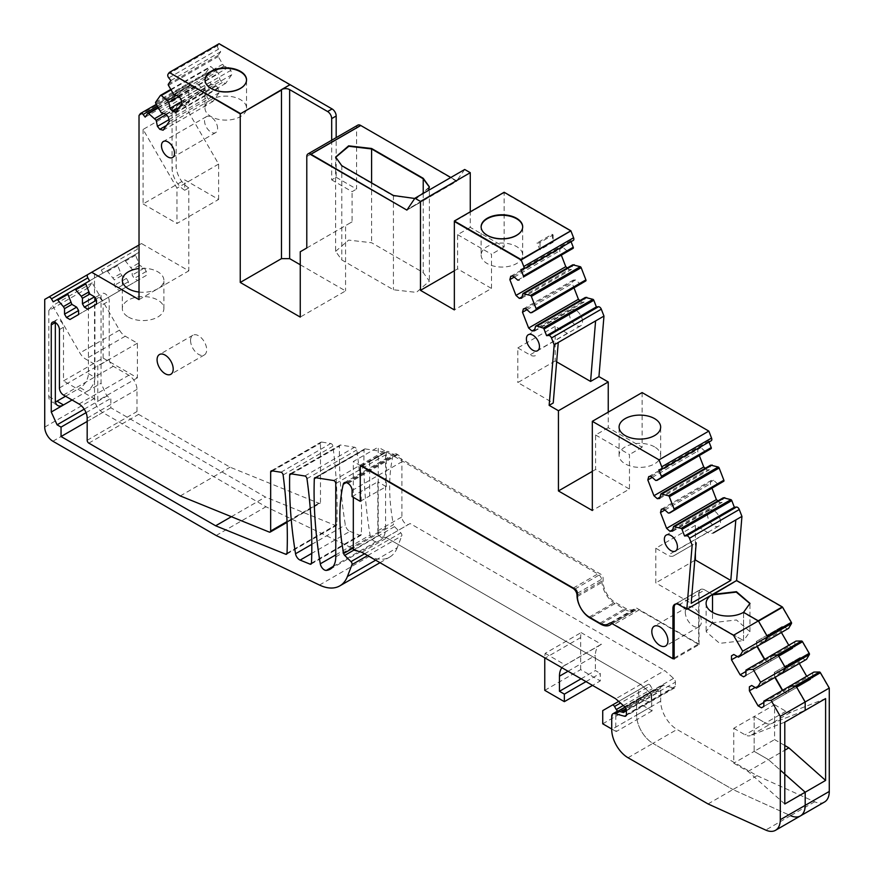 <?xml version="1.0" encoding="UTF-8"?>
<svg xmlns="http://www.w3.org/2000/svg" width="874" height="874" viewBox="0 0 874 874"><rect width="100%" height="100%" fill="white"/><g stroke="black" fill="none" stroke-linecap="round" stroke-linejoin="round"><path stroke-width="0.66" stroke-dasharray="4.37 3.28" d="M190.554 340.434A11.406 6.588 -120 0 0 195.525 351.905A11.406 6.588 -120 0 0 204.319 354.964A11.406 6.588 -120 0 0 206.679 349.742A11.406 6.588 -120 0 0 201.697 338.271A11.406 6.588 -120 0 0 192.914 335.212A11.406 6.588 -120 0 0 190.554 340.434M685.282 612.161A11.406 6.588 -120 0 0 690.263 623.632A11.406 6.588 -120 0 0 699.047 626.691A11.406 6.588 -120 0 0 701.407 621.469A11.406 6.588 -120 0 0 696.436 609.997A11.406 6.588 -120 0 0 687.641 606.938A11.406 6.588 -120 0 0 685.282 612.161M705.231 468.289L707.088 469.939L709.47 469.731L710.704 465.132M660.045 497.098L707.088 469.939M802.529 641.735L808.931 653.49L784.852 667.397L778.155 655.806L802.245 641.898L808.931 653.49L784.852 667.397L778.155 655.806L802.529 641.735M781.148 673.81L776.527 671.145L774.572 672.27L800.606 657.237L805.369 659.99L806.527 659.324M798.661 658.362L799.306 663.486M806.669 676.236L810.788 679.36L812.733 678.235L812.733 672.74L813.891 672.073M820.424 672.729L828.989 688.231L804.899 702.128L796.05 686.8L820.14 672.893L828.989 688.231L804.899 702.128L796.05 686.8L820.424 672.729M824.499 802.015A23.095 13.329 60 0 1 814.699 801.775L757.026 775.664L677.022 729.473A23.095 13.329 60 0 1 660.689 701.188L660.689 688.144A5.768 3.332 60 0 1 661.891 685.5A5.768 3.332 60 0 1 663.716 685.336L673.57 687.98A3.463 1.999 60 0 0 674.673 687.882L650.584 701.778A3.463 1.999 -120 0 0 651.305 700.194L651.305 696.054A3.463 1.999 -120 0 0 649.491 692.274L640.642 684.429L664.721 670.522L673.57 678.366A3.463 1.999 60 0 1 675.384 682.146L675.384 686.287A3.463 1.999 60 0 1 674.673 687.882M663.716 685.336L639.637 699.244L649.491 701.877A3.463 1.999 -120 0 0 650.584 701.778A3.463 1.999 -120 0 0 651.305 700.194L651.305 696.054A3.463 1.999 -120 0 0 649.491 692.274L640.642 684.429L386.035 537.434L384.779 538.155L410.114 523.526L664.721 670.522M352.091 496.629L377.808 481.782L377.808 530.802C378.868 536.046 381.195 538.493 384.779 538.155L408.868 524.247A5.768 3.332 60 0 1 404.411 522.707A5.768 3.332 60 0 1 401.898 516.895L401.898 461.745A5.768 3.332 60 0 0 397.812 454.677L396.993 454.207A5.768 3.332 60 0 0 394.108 453.923A5.768 3.332 60 0 0 393.027 455.54A178.952 103.318 60 0 0 393.453 524.728L353.315 547.9M364.567 553.788L400.805 532.867L394.491 526.651A2.305 1.333 60 0 1 393.453 524.728M400.805 532.867A2.305 1.333 60 0 1 401.8 535.86L367.659 555.569M375.656 560.19L397.222 547.747L401.8 535.86M397.222 547.747A46.18 26.668 60 0 1 389.618 557.131A46.18 26.668 60 0 1 369.287 556.301L265.969 506.756L102.684 412.495A11.548 6.664 60 0 1 94.523 398.347L94.523 270.667L98.391 268.427A2.884 1.672 60 0 1 101.275 270.099L103.001 273.103L106.639 270.995A1.158 0.666 60 0 1 107.589 271.377L114.33 279.888L114.33 285.383L116.286 288.759L119.749 290.758L128.402 285.765L128.402 281.767L126.457 278.391L121.694 275.638L117.695 265.543A1.158 0.666 60 0 1 117.837 264.538L124.534 260.671A1.158 0.666 60 0 1 125.485 261.042L132.225 269.553L132.225 275.059L134.181 278.435L137.644 280.434L146.297 275.43L146.297 271.432L144.352 268.056L139.589 265.303L135.59 255.208A1.158 0.666 60 0 1 135.732 254.203L139.37 252.105L137.644 249.101A2.884 1.672 60 0 1 137.644 245.769L141.501 243.54L188.817 270.853L188.817 187.899A17.895 10.335 60 0 1 176.166 165.973L176.166 110.364A17.895 10.335 60 0 1 179.869 102.171A17.895 10.335 60 0 1 188.817 103.056L188.817 86.766L190.073 84.975A2.884 1.672 60 0 1 190.401 84.68A2.884 1.672 60 0 1 192.859 85.728L194.978 88.361L197.557 84.702A1.158 0.666 60 0 1 198.431 84.756L205.98 91.573L207.214 97.593L209.596 100.565L212.95 101.46L219.068 92.742L218.172 88.361L215.791 85.401L211.191 84.166L205.576 74.596A1.158 0.666 60 0 1 205.477 73.438L210.208 66.697A1.158 0.666 60 0 1 211.082 66.763L218.631 73.569L219.866 79.589L222.258 82.56L225.601 83.456L231.719 74.749L230.823 70.368L228.442 67.396L223.842 66.162L218.227 56.591A1.158 0.666 60 0 1 218.129 55.433L220.696 51.774L218.576 49.141A2.884 1.672 60 0 1 217.834 45.492L219.09 43.7L290.048 85.139L281.483 90.088L290.048 84.669L219.09 44.17L169.283 72.924L219.09 43.7M331.683 140.222L331.683 179.88L336.173 177.291L336.173 137.633M336.173 177.291L356.581 189.068L356.581 127.801A5.768 3.332 60 0 1 357.783 125.157M360.667 125.441L456.698 181.355L406.902 210.11L456.698 180.885L360.667 125.441M464.706 169.48L456.698 180.885L406.902 209.64L456.698 180.885L450.831 177.498M504.145 192.258L570.875 231.249L504.145 192.728L454.349 221.472L504.145 192.728L504.145 246.927L470.267 227.371L470.267 211.814M573.257 240.416A2.884 1.672 60 0 1 572.831 240.547L523.034 269.29M520.915 269.487L570.711 240.732L572.831 240.547M570.711 240.732L571.072 241.672M510.744 276.282L560.551 247.528L562.932 247.309L567.532 251.395L568.941 251.264M560.551 247.528L559.644 250.871L561.479 255.579M567.259 267.968L569.116 269.618L571.509 269.411L572.732 264.811M581.603 283.875L580.183 284.006L575.584 279.931L573.202 280.139L572.306 283.482L574.131 288.191M579.91 300.58L581.767 302.229L584.16 302.022L585.394 297.422M642.117 392.579L642.117 447.248L608.238 427.692L608.238 412.135M711.228 440.736A2.884 1.672 60 0 1 710.802 440.867L661.006 469.611M658.876 469.808L708.683 441.053L710.802 440.867M708.683 441.053L709.043 441.993M648.716 476.603L698.512 447.849L700.904 447.63L705.504 451.716L706.913 451.585M698.512 447.849L697.616 451.192L699.44 455.9M661.367 509.214L711.174 480.46L713.555 480.252L718.155 484.327L719.575 484.196M711.174 480.46L710.278 483.803L712.102 488.511M717.882 500.9L719.739 502.55L722.132 502.342L723.366 497.743M758.512 621.108L782.306 607.375L736.618 580.991L712.529 594.899L736.618 580.522L782.306 607.375L791.036 622.496L766.957 636.403L758.228 621.283L743.556 612.805L749.968 603.617L743.556 612.805L743.556 640.62L712.529 622.703L712.529 612.335L712.529 622.703L736.443 619.961L749.968 631.662L743.556 640.62L743.556 612.335L758.228 621.283L782.306 607.375L791.036 622.496L766.957 636.403L758.228 621.283L782.591 607.212M763.242 642.816L758.632 640.15L756.676 641.276L782.711 626.243L787.474 628.985L788.632 628.319M780.766 627.368L781.411 632.492M788.774 645.241L792.882 648.366L794.837 647.241L794.837 641.735L795.995 641.068M320.474 502.277L320.474 443.205A2.305 1.333 60 0 1 320.944 442.146A2.305 1.333 60 0 1 321.545 442.047L330.754 443.5A2.305 1.333 60 0 1 332.918 446.221A461.822 266.636 60 0 1 336.84 524.487A2.305 1.333 60 0 1 336.37 525.46A2.305 1.333 60 0 1 335.452 525.471L265.445 497.033L110.856 407.776L110.856 398.347L106.89 396.064L101.056 383.271L101.056 296.133A5.768 3.332 60 0 1 102.247 293.489A5.768 3.332 60 0 1 106.694 295.041A5.768 3.332 60 0 1 109.217 300.853L109.217 359.236A5.768 3.332 60 0 0 113.303 366.304L128.817 375.252A11.548 6.664 60 0 1 136.978 389.4L136.978 411.545A2.305 1.333 60 0 0 138.605 414.374L230.081 467.186L319.076 503.337A2.305 1.333 60 0 0 319.993 503.326A2.305 1.333 60 0 0 320.474 502.277L287.033 521.581M365.19 448.908L383.38 451.76A2.305 1.333 60 0 1 385.565 454.797L385.565 528.125A26.919 15.546 60 0 1 379.993 540.449A26.919 15.546 60 0 1 376.148 541.651A5.768 3.332 60 0 1 370.095 535.063A404.094 233.303 60 0 1 364.119 449.979A2.305 1.333 60 0 1 364.589 448.996A2.305 1.333 60 0 1 365.19 448.908L315.394 477.663M349.939 531.348L359.891 535.391A2.305 1.333 60 0 0 360.798 535.391A2.305 1.333 60 0 0 361.279 534.418A461.822 266.636 60 0 0 356.778 449.946A2.305 1.333 60 0 0 354.604 447.248L340.565 445.041A2.305 1.333 60 0 0 339.964 445.128A2.305 1.333 60 0 0 339.494 446.144A404.094 233.303 60 0 0 345.339 524.99A5.768 3.332 60 0 0 349.939 531.348L311.756 553.395M652.233 477.39L697.616 451.192M659.673 498.475L709.47 469.731M785.136 667.233L785.136 667.233A1.158 0.666 60 0 1 785.376 668.02M781.29 673.887L805.369 659.99M776.527 671.145L800.606 657.237M774.572 672.27L774.572 676.268L798.661 662.361M774.572 676.268L775.151 677.263M782.656 690.263L783.235 691.268L807.314 677.361M783.235 691.268L786.698 693.268L810.788 679.36M786.698 693.268L812.733 678.235M788.643 686.811L788.643 692.142M788.643 686.636L812.733 672.74M795.777 686.035A1.158 0.666 60 0 1 796.345 686.636L796.345 686.636M814.699 801.775L790.62 815.682L732.947 789.561L757.026 775.664M660.689 701.188L636.611 715.096A23.095 13.329 -120 0 0 652.933 743.37L732.947 789.561L652.933 743.37L677.022 729.473M628.035 757.747L652.933 743.37A23.095 13.329 -120 0 1 636.611 715.096L636.611 702.041L660.689 688.144M661.891 685.5L637.801 699.408A5.768 3.332 -120 0 1 639.637 699.244A5.768 3.332 -120 0 0 637.801 699.408A5.768 3.332 -120 0 0 636.611 702.041L636.611 715.096L611.713 729.473M386.035 537.434L410.114 523.526M216.162 535.511L265.969 506.756M44.727 299.411L94.523 270.667M55.477 401.887A11.548 6.664 -60 0 1 51.195 401.756A11.548 6.664 -60 0 1 48.802 396.468L48.802 310.609L88.405 287.743L88.405 373.602A11.548 6.664 -60 0 1 80.233 387.75L86.766 391.519L101.056 383.271M65.539 396.228L80.233 387.75M87.815 274.534L137.644 245.769M53.205 301.847L103.001 273.103M68.03 293.293L106.639 270.995L68.03 293.293M120.536 273.638L113.183 277.888M121.694 275.638L114.33 279.888M126.457 278.391L114.33 285.383M128.402 281.767L116.286 288.759M69.942 319.513L119.749 290.758M78.605 314.52L128.402 285.765M68.041 293.282L117.837 264.527M85.925 282.957L135.732 254.203M138.431 263.303L131.078 267.553M139.589 265.303L132.225 269.553M144.352 268.056L132.225 275.059M146.297 271.432L134.181 278.435M87.837 309.178L137.644 280.434M96.501 304.185L146.297 275.43M89.574 280.849L139.37 252.105M139.021 244.971L141.501 243.54M139.021 299.607L188.817 270.853M139.021 292.047A20.779 11.996 0 0 0 157.79 288.759A20.779 11.996 0 0 0 163.886 280.281A20.779 11.996 0 0 0 157.79 271.792A20.779 11.996 0 0 0 139.021 268.515M143.096 129.45L143.096 203.926L184.731 179.88L218.62 199.447L176.974 223.482L176.974 188.129L143.096 129.45L188.817 103.056M188.817 187.899L184.731 190.248L184.731 179.88M139.021 115.521L188.817 86.766M184.731 190.248A17.895 10.335 60 0 1 172.08 168.332L176.166 165.973M218.62 199.447L218.62 164.093L184.731 105.404A17.895 10.335 60 0 0 175.783 104.519A17.895 10.335 60 0 0 172.08 112.713L172.08 168.332M145.182 117.116L194.978 88.361M163.547 113.489L204.571 89.814M166.268 114.494L205.98 91.573M168.9 119.705L207.214 97.593M166.486 125.452L209.596 100.565M163.143 130.204L212.95 101.46M169.272 121.497L219.068 92.742M168.376 117.116L218.172 88.361M165.984 114.144L215.791 85.401M161.384 112.921L211.191 84.166M159.975 111.162L209.771 82.407M176.198 95.495L217.222 71.81M178.919 96.49L218.631 73.569M181.563 101.712L219.866 79.589M179.148 107.447L222.258 82.56M175.805 112.211L225.601 83.456M181.923 103.493L231.719 74.749M181.027 99.112L230.823 70.368M178.646 96.151L228.442 67.396M174.035 94.916L223.842 66.162M172.626 93.157L222.422 64.403M170.9 80.528L220.696 51.774M204.975 108.125A20.779 11.996 0 0 0 211.06 116.603A20.779 11.996 0 0 0 233.708 119.203A20.779 11.996 0 0 0 246.544 108.125A20.779 11.996 0 0 0 240.448 99.636A20.779 11.996 0 0 0 217.801 97.036A20.779 11.996 0 0 0 204.975 108.125L204.975 80.31A20.779 11.996 0 0 1 204.986 80.069A20.779 11.996 0 0 0 204.975 80.31A20.779 11.996 0 0 0 211.06 88.798A20.779 11.996 0 0 0 233.708 91.399A20.779 11.996 0 0 0 246.544 80.31A20.779 11.996 0 0 0 246.534 80.069A20.779 11.996 0 0 1 246.544 80.31L246.544 79.84M331.683 179.88L352.091 191.668L356.581 189.068M306.785 247.987L352.091 221.832L352.091 191.668M310.871 154.665L360.667 125.911L310.871 154.665M335.627 251.351L348.628 240.11L371.592 242.743L423.224 272.557L429.385 281.166L416.385 292.397L393.431 289.764L341.789 259.949L335.627 251.351L335.627 157.32L341.789 166.158L393.431 195.962L416.385 198.606L429.385 186.894M454.349 270.776L457.615 268.897L491.494 288.453L454.349 309.899M470.267 227.371L457.615 234.669L457.615 268.897M457.615 234.669L491.494 254.236L491.494 288.453M504.145 246.927L491.494 254.236M570.875 231.249L521.068 259.993L570.875 231.249M481.126 255.055A20.779 11.996 0 0 0 487.211 263.544A20.779 11.996 0 0 0 509.859 266.144A20.779 11.996 0 0 0 522.685 255.055A20.779 11.996 0 0 0 516.6 246.577A20.779 11.996 0 0 0 493.952 243.977A20.779 11.996 0 0 0 481.126 255.055L481.126 227.251A20.779 11.996 0 0 1 481.126 227.011A20.779 11.996 0 0 0 481.126 227.251A20.779 11.996 0 0 0 487.211 235.729A20.779 11.996 0 0 0 509.859 238.34A20.779 11.996 0 0 0 522.685 227.251A20.779 11.996 0 0 0 522.685 227.011A20.779 11.996 0 0 1 522.685 227.251L522.685 226.781M517.736 280.15L567.532 251.395M513.136 276.064L562.932 247.309M514.273 277.069L559.644 250.871M522.073 296.778L569.116 269.618M521.702 298.154L571.509 269.411M580.183 284.006L530.387 312.761M575.584 279.931L525.787 308.675M523.395 308.893L573.202 280.139M526.924 309.691L572.306 283.482M581.767 302.229L534.724 329.4M584.16 302.022L534.353 330.776M558.246 342.477L573.071 333.923A11.548 6.664 60 0 1 570.274 334.414A11.548 6.664 60 0 1 567.292 333.344L555.176 326.352L555.176 360.995L556.64 361.847M555.176 360.995L517.823 382.561L553.231 403.001M592.321 471.381L595.587 469.502L629.466 489.058L592.321 510.503M608.238 427.692L595.587 434.99L595.587 469.502M595.587 434.99L629.466 454.556L629.466 489.058M642.117 447.248L629.466 454.556M655.708 480.471L705.504 451.716M651.097 476.385L700.904 447.63M668.359 513.082L718.155 484.327M663.759 508.996L713.555 480.252M664.896 510.012L710.278 483.803M672.696 529.72L719.739 502.55M672.324 531.097L722.132 502.342M767.241 636.239A1.158 0.666 60 0 1 767.481 637.026M763.395 642.893L787.474 628.985M758.632 640.15L782.711 626.243M756.676 641.276L756.676 645.274L780.766 631.367M756.676 645.274L757.255 646.268M764.761 659.269L765.34 660.263L789.419 646.367M765.34 660.263L768.803 662.263L792.882 648.366M768.803 662.263L794.837 647.241M770.748 655.806L770.748 661.137M770.748 655.642L794.837 641.735M777.882 655.041A1.158 0.666 60 0 1 778.439 655.631M180.273 495.94L230.081 467.186M88.405 287.743L92.174 282.805L119.487 330.11A11.548 6.664 60 0 0 122.284 333.835A11.548 6.664 60 0 0 125.266 336.206L137.382 343.209L137.382 377.852L103.099 358.056L63.496 380.911L63.496 327.247A5.768 3.332 60 0 0 60.983 321.435A5.768 3.332 60 0 0 56.537 319.884A5.768 3.332 60 0 0 55.335 322.528M103.099 358.056L103.099 304.381L109.217 300.853M88.405 373.602L94.927 377.382L94.927 299.673A5.768 3.332 60 0 1 96.129 297.029A5.768 3.332 60 0 1 100.576 298.58A5.768 3.332 60 0 1 103.099 304.381M94.927 377.382A11.548 6.664 -60 0 1 86.766 391.519L72.072 399.997M84.21 409.163L106.89 396.064M86.034 412.681L110.856 398.347M87.181 421.443L110.856 407.776M231.392 516.698L265.445 497.033M687.63 608.807L679.874 604.327L704.772 589.95L712.529 594.429L704.772 589.95A8.085 4.665 -120 0 0 700.74 589.546A8.085 4.665 -120 0 0 699.058 593.249L698.654 593.479A8.664 5.004 60 0 1 700.445 589.524A8.664 5.004 60 0 1 704.772 589.95L679.065 604.797M674.16 658.056L698.654 643.919L698.654 593.479M610.019 622.987L635.726 608.14A2.305 1.333 60 0 1 636.884 608.249L698.654 643.919M633.956 609.156A16.737 9.669 60 0 1 625.587 608.337L614.968 602.208A16.737 9.669 60 0 1 603.136 581.702L603.136 578.402A3.463 1.999 60 0 0 600.689 574.163L387.892 451.301L371.286 460.565L370.139 460.445L369.647 461.505L369.647 495.919L386.264 486.654L377.808 481.782M360.263 501.337L369.647 495.919M300.252 264.767L345.569 290.933L300.252 317.087M300.252 251.756L345.569 225.601L345.569 290.933M352.091 221.832L345.569 225.601M217.593 128.391A9.232 5.331 -120 0 0 213.562 119.093A9.232 5.331 -120 0 0 206.45 116.613A9.232 5.331 -120 0 0 204.538 120.841A9.232 5.331 -120 0 0 208.569 130.139A9.232 5.331 -120 0 0 215.681 132.619A9.232 5.331 -120 0 0 217.593 128.391M582.521 321.632A9.232 5.331 -120 0 0 578.49 312.346A9.232 5.331 -120 0 0 571.378 309.866A9.232 5.331 -120 0 0 569.455 314.094A9.232 5.331 -120 0 0 573.486 323.391A9.232 5.331 -120 0 0 580.609 325.86A9.232 5.331 -120 0 0 582.521 321.632M720.493 521.953A9.232 5.331 -120 0 0 716.462 512.667A9.232 5.331 -120 0 0 709.338 510.187A9.232 5.331 -120 0 0 707.427 514.415A9.232 5.331 -120 0 0 711.458 523.712A9.232 5.331 -120 0 0 718.581 526.181A9.232 5.331 -120 0 0 720.493 521.953M386.264 486.654L386.264 452.251L386.745 451.181L387.892 451.301M784.786 745.489L774.582 739.601L774.582 704.717L754.164 716.505L754.164 751.389L768.454 759.637L780.296 770.125M784.786 803.993L748.046 771.414L733.756 763.166L733.756 728.293L754.164 716.505L765.482 723.038A11.548 6.664 -120 0 0 770.726 723.858A11.548 6.664 60 0 1 765.482 723.038L754.164 716.505L754.164 751.389L774.582 739.601M784.786 722.153L750.318 735.646L770.726 723.858L805.194 710.365L770.726 723.858L791.145 712.081L825.602 698.588M774.582 704.717L785.89 711.25A11.548 6.664 -120 0 0 791.145 712.081M784.786 774.113L768.454 759.637L784.786 750.209M92.174 282.805L52.582 305.66L79.895 352.976A11.548 6.664 -120 0 0 85.674 359.072L97.79 366.064L97.79 400.707L63.496 380.911M48.802 310.609L52.582 305.66M128.402 317.043A20.779 11.996 0 0 0 151.049 319.644A20.779 11.996 0 0 0 163.886 308.555A20.779 11.996 0 0 0 157.79 300.077A20.779 11.996 0 0 0 135.142 297.477A20.779 11.996 0 0 0 122.316 308.555A20.779 11.996 0 0 0 128.402 317.043M143.096 203.926L176.974 223.482M218.62 164.093L176.974 188.129M573.071 333.923L595.598 320.911M555.176 326.352L517.823 347.918L517.823 382.561M517.823 347.918L529.939 354.91A11.548 6.664 60 0 0 532.922 355.98A11.548 6.664 60 0 0 535.718 355.489M654.571 446.898A20.779 11.996 0 0 0 631.924 444.298A20.779 11.996 0 0 0 619.087 455.376A20.779 11.996 0 0 0 625.183 463.865A20.779 11.996 0 0 0 647.831 466.465A20.779 11.996 0 0 0 660.657 455.376A20.779 11.996 0 0 0 654.571 446.898M695.387 552.838L695.387 525.372L707.503 532.375A11.548 6.664 60 0 0 710.496 533.446A11.548 6.664 60 0 0 713.282 532.943L735.81 519.932M695.387 525.372L655.795 548.238L667.911 555.23A11.548 6.664 60 0 0 673.69 555.809L696.217 542.798M655.795 548.238L655.795 582.882L691.192 603.322M694.764 560.376L655.795 582.882M137.382 377.852L97.79 400.707M137.382 343.209L97.79 366.064M552.084 234.308L553.133 234.909L540.034 242.469A3.463 1.999 180 0 1 536.986 243.027L540.034 249.778L553.133 242.218L552.084 234.308L536.986 243.027M553.133 234.909L553.133 242.218M733.756 728.293L745.074 734.826A11.548 6.664 -120 0 0 750.318 735.646M712.529 622.703L743.556 640.62L719.652 643.362L706.116 631.662L712.529 622.703M764.477 642.106L763.319 642.772L758.698 640.107L756.392 641.44L756.971 646.432M745.926 675.482L770.824 661.105L768.519 662.437L764.477 659.433M770.824 661.105L770.824 655.773L771.982 655.107M782.372 673.1L781.214 673.767L776.593 671.101L774.288 672.434L774.867 677.437M763.821 706.476L788.719 692.099L786.414 693.432L782.372 690.427M788.719 692.099L788.719 686.767L789.878 686.101M748.046 771.414L768.454 759.637L754.164 751.389L733.756 763.166M708.038 803.938L732.947 789.561L790.609 815.682A23.095 13.329 -120 0 0 800.409 815.923M617.831 710.933L637.801 699.408A5.768 3.332 -120 0 0 636.611 702.041L611.713 716.418M602.732 723.814L638.654 703.078L652.124 710.857A23.161 13.372 -120 0 1 651.709 706.378L651.709 693.322L652.911 690.679L654.735 690.515L618.814 711.261L639.637 699.244L649.491 701.877A3.463 1.999 -120 0 0 650.584 701.778L625.686 716.156M361.945 552.27L386.843 537.892L640.642 684.429L615.744 698.796M386.843 537.892L378.224 535.587L378.224 447.138L353.315 461.505L353.315 497.328M577.419 595.139L601.913 580.991A5.768 3.332 -120 0 0 597.827 573.923L378.224 447.138M601.913 580.991A18.474 10.663 -120 0 0 614.968 603.617L625.587 609.746A18.474 10.663 -120 0 0 634.819 610.664A18.474 10.663 -120 0 0 635.846 609.921A5.768 3.332 -120 0 1 636.163 609.691A5.768 3.332 -120 0 1 639.047 609.976L614.149 624.353A5.768 3.332 -120 0 0 612.368 623.796M674.16 658.996L699.058 644.63L639.047 609.976M699.058 644.63L699.058 593.249M673.341 658.526L614.149 624.353M360.809 465.831L353.315 461.505M679.874 604.327A8.085 4.665 -120 0 0 675.831 603.923A8.085 4.665 -120 0 0 675.689 604.021M353.315 549.965L378.224 535.587M763.821 701.145L788.719 686.767M761.505 707.809L786.414 693.432M763.821 702.477L782.951 691.432M755.158 687.477L774.288 676.432M776.593 671.101L774.288 672.434M756.316 688.144L781.214 673.767M745.926 670.139L770.824 655.773M743.61 676.815L768.519 662.437M745.926 671.472L765.056 660.438M737.263 656.483L756.392 645.438M758.698 640.107L756.392 641.44M738.421 657.15L763.319 642.772M585.995 681.622L600.274 673.373L600.274 680.922L592.528 685.402M581.09 678.803L595.38 670.555L600.274 673.373M544.764 690.351L580.686 669.604L600.274 680.922M580.686 669.604L580.686 637.561A34.632 19.993 -120 0 1 581.101 632.612L545.179 653.348A34.632 19.993 -120 0 0 544.764 657.827M545.179 653.348L565.467 665.059A23.095 13.329 -120 0 0 564.243 665.638A23.095 13.329 -120 0 0 561.895 667.714M581.101 632.612L601.388 644.324A23.095 13.329 -120 0 0 600.165 644.892A23.095 13.329 -120 0 0 595.38 655.467L595.38 670.555M601.388 644.324L565.467 665.059M652.124 710.857L616.203 731.593A23.161 13.372 -120 0 1 615.788 727.113L615.788 714.069L651.709 693.322M638.654 703.078L638.654 689.87L648.126 684.397A2.305 1.333 60 0 1 650.442 685.729L620.496 703.024M654.735 690.515L659.357 691.76L658.603 690.449A2.305 1.333 60 0 0 656.298 689.116L654.517 690.143A2.305 1.333 60 0 1 652.212 688.799L650.442 685.729M611.713 728.992L616.203 731.593M602.732 710.617L638.654 689.87M618.737 701.374L641.603 688.177L618.672 701.407M654.517 690.132L625.129 707.11M626.909 706.083L625.074 707.142M618.814 711.261A5.779 3.332 -120 0 0 616.989 711.425A5.779 3.332 -120 0 0 615.788 714.069M626.407 710.781L659.357 691.76M481.126 226.781L481.126 227.251A20.779 11.996 0 0 0 487.211 235.729A20.779 11.996 0 0 0 509.859 238.34A20.779 11.996 0 0 0 522.685 227.251L522.685 255.055M335.627 157.08L341.789 166.158L393.431 195.962L416.385 198.606L429.385 187.364L429.385 281.166M414.735 198.474L428.5 190.39M204.975 79.84L204.975 80.31A20.779 11.996 0 0 0 211.06 88.798A20.779 11.996 0 0 0 233.708 91.399A20.779 11.996 0 0 0 246.544 80.31L246.544 108.125M626.319 715.26L673.57 687.98M675.384 686.287L626.407 714.571M626.407 710.431L675.384 682.146M673.57 678.366L624.582 706.651M377.808 530.802L401.898 516.895M352.091 490.5L401.898 461.745M348.016 483.431L397.812 454.677M347.197 482.961L396.993 454.207M346.257 482.546L393.027 455.54M394.491 526.651L353.872 550.107M319.491 585.045L369.287 556.301M52.888 441.239L102.684 412.495M44.727 427.102L94.523 398.347M137.644 249.101L101.275 270.099M117.695 265.543L107.589 271.377M135.59 255.208L125.485 261.042M172.08 112.713L176.166 110.364M140.277 113.729L190.073 84.975M157.331 106.235L192.859 85.728M158.019 107.524L197.557 84.702M158.249 107.961L198.431 84.756M155.769 103.35L205.576 74.596M155.67 102.192L205.477 73.438M170.67 89.53L210.208 66.697M170.911 89.956L211.082 66.763M168.431 85.346L218.227 56.591M168.332 84.188L218.129 55.433M168.78 77.895L218.576 49.141M217.834 45.492L168.027 74.235M306.785 156.544L356.581 127.801M272.47 470.911L320.474 443.205M269.279 532.08L319.076 503.337M88.809 443.129L138.605 414.374M87.181 440.299L136.978 411.545M87.181 418.143L136.978 389.4M79.01 404.007L128.817 375.252M63.496 395.048L113.303 366.304M59.421 387.98L109.217 359.236M59.421 329.607L63.496 327.247M94.927 299.673L101.056 296.133M287.022 553.428L335.452 525.471M287.043 553.231L336.84 524.487M283.121 474.975L332.918 446.221M280.947 472.244L330.754 443.5M271.748 470.802L321.545 442.047M333.573 480.514L383.38 451.76M316.017 477.761L364.119 449.979M335.769 554.892L370.095 535.063M333.158 566.472L376.148 541.651M335.769 556.869L385.565 528.125M335.769 483.551L385.565 454.797M311.461 563.348L359.891 535.391M311.483 563.162L361.279 534.418M306.971 478.701L356.778 449.946M304.808 475.991L354.604 447.248M290.769 473.795L340.565 445.041M291.424 473.894L339.494 446.144M311.81 544.349L345.339 524.99M611.166 623.096L636.884 608.249M599.87 623.184L625.587 608.337M589.262 617.055L614.968 602.208M577.419 596.549L603.136 581.702M577.419 593.249L603.136 578.402M574.972 589.01L600.689 574.163M361.891 465.984L371.286 460.565M361.486 466.224L386.264 452.251M48.802 396.468L55.335 400.237M371.592 182.885L371.592 242.743M423.224 193.438L423.224 272.557M393.431 195.492L393.431 289.764M341.789 165.678L341.789 259.949M673.69 555.809L692.142 545.147M785.89 711.25L745.074 734.826M125.266 336.206L85.674 359.072M119.487 330.11L79.895 352.976M567.292 333.344L529.939 354.91M707.503 532.375L667.911 555.23M540.034 242.469L540.034 249.778M790.609 815.682L765.711 830.06M610.948 624.298L635.846 609.921M601.17 623.85L625.587 609.746M614.968 603.617L590.485 617.754M573.333 588.06L597.827 573.923M580.686 637.561L544.764 658.297M568.034 671.254L595.38 655.467M651.709 706.378L615.788 727.113M648.126 684.397L641.603 688.177M623.293 705.504L652.212 688.799M656.298 689.116L649.764 692.885M658.603 690.449L626.188 709.164M344.312 482.667L394.108 453.923M379.982 562.692L389.618 557.131M175.783 104.519L179.869 102.171M156.315 104.356L190.401 84.68M157.997 107.491L197.688 84.581M170.659 89.487L210.339 66.577M287.054 522.346L319.993 503.326M96.129 297.029L102.247 293.489M286.563 554.214L336.37 525.46M271.148 470.9L320.944 442.146M314.793 477.75L364.589 448.996M330.186 569.192L379.993 540.449M311.002 564.134L360.798 535.391M290.168 473.883L339.964 445.128M674.728 604.371L700.445 589.524M360.733 465.875L386.756 451.181M52.451 322.244L56.537 319.884M192.914 335.212L159.439 354.538M204.319 354.964L170.845 374.291M206.45 116.613L163.383 141.479M215.681 132.619L172.615 157.484M571.378 309.866L528.311 334.731M580.609 325.86L537.543 350.725M709.338 510.187L666.283 535.052M718.581 526.181L675.515 551.046M687.641 606.938L654.178 626.265M699.047 626.691L665.573 646.017M57.728 405.525L51.195 401.756M163.886 308.555L163.886 280.281M122.316 308.555L122.316 280.281M619.087 455.376L619.087 427.102M660.657 455.376L660.657 427.102M749.968 631.662L749.968 603.377M700.74 589.546L675.831 603.923M612.051 623.61L636.163 609.691M609.921 625.041L634.819 610.664M706.116 603.377L706.116 631.662M600.165 644.892L564.243 665.638M652.911 690.679L616.989 711.425"/><path stroke-width="1.31" d="M586.804 297.291L537.007 326.046L535.587 326.177L585.394 297.422L592.943 299.334A1.158 0.666 60 0 1 593.817 300.285L596.385 306.916L598.515 306.73L548.708 335.474A2.884 1.672 60 0 1 551.494 337.954L554.171 344.837L549.145 405.35L558.442 410.725L558.442 490.948L592.321 510.503L592.321 421.323L659.04 459.844L661.749 466.825A2.884 1.672 60 0 1 661.421 469.48A2.884 1.672 60 0 1 661.006 469.611L658.876 469.808L661.41 476.33A1.158 0.666 60 0 1 661.312 477.379L657.117 480.339L655.708 480.471L651.097 476.385L648.716 476.603L647.82 479.946L653.938 495.722L703.745 466.978L705.231 468.289M653.938 495.722L657.292 498.693L660.045 497.098M770.748 655.806L795.995 641.068L801.578 641.013A1.158 0.666 60 0 1 802.529 641.735L809.226 653.326A1.158 0.666 60 0 1 809.379 654.506L806.527 659.324L782.438 673.22L785.289 668.413L809.379 654.506M799.306 663.486L806.669 676.236M788.643 686.811L813.891 672.073L819.473 672.008A1.158 0.666 60 0 1 820.424 672.729L829.273 688.056L805.194 701.964L795.995 686.035L789.878 686.101L763.821 701.145L763.821 706.476L761.505 707.809L758.042 705.81L763.821 702.477M353.315 497.328L353.315 549.965L361.945 552.27L615.744 698.796L624.582 706.651A3.463 1.999 -120 0 1 626.407 710.431L626.407 714.571A3.463 1.999 -120 0 1 625.686 716.156A3.463 1.999 -120 0 1 624.582 716.254L614.728 713.61A5.768 3.332 -120 0 0 612.903 713.774A5.768 3.332 -120 0 0 611.713 716.418L611.713 729.473A23.095 13.329 -120 0 0 628.035 757.747L708.038 803.938L765.711 830.06A23.095 13.329 -120 0 0 775.511 830.3A23.095 13.329 -120 0 0 780.296 819.725L805.194 805.358A23.095 13.329 60 0 1 800.409 815.923A23.095 13.329 -120 0 0 805.194 805.358L829.273 791.451L829.273 688.056L805.194 701.964L796.345 686.636L820.424 672.729L796.345 686.636M829.273 791.451A23.095 13.329 60 0 1 824.499 802.015L800.409 815.923A23.095 13.329 60 0 1 790.62 815.682M331.683 140.222L331.683 118.602A5.768 3.332 60 0 0 327.619 111.544A5.768 3.332 60 0 0 327.608 111.533L289.644 89.618A5.768 3.332 0 0 0 281.483 89.618L290.048 84.669L332.098 108.944A5.768 3.332 60 0 1 336.173 116.013L336.173 137.633M240.252 113.423L169.283 72.455L219.09 43.7L290.048 84.669L240.252 113.893L169.283 72.455L240.252 113.893L281.483 90.088L240.252 113.893L240.252 282.444L300.252 317.087L300.252 251.756L306.785 247.987L306.785 156.544A5.768 3.332 60 0 1 307.976 153.911L357.783 125.157A5.768 3.332 60 0 1 360.667 125.441L450.831 177.498M470.267 211.814L470.267 172.691L464.706 169.48L414.91 198.234L406.902 210.11L310.871 154.665L406.902 210.11L310.871 154.195L360.667 125.441L310.871 154.195A5.768 3.332 60 0 0 307.976 153.911M523.45 269.159A2.884 1.672 60 0 0 523.777 266.504L521.068 259.523L454.349 221.002L504.145 192.258L570.875 230.78L573.584 237.75A2.884 1.672 60 0 1 573.257 240.416L523.45 269.159A2.884 1.672 60 0 1 523.034 269.29L520.915 269.487L523.45 276.009A1.158 0.666 60 0 1 523.34 277.058L573.147 248.303A1.158 0.666 60 0 0 573.246 247.266L571.072 241.672M519.145 280.019L517.736 280.15L513.136 276.064L510.744 276.282L509.848 279.625L515.977 295.401L565.773 266.657L561.479 255.579M565.773 266.657L567.259 267.968M585.897 279.877L536.101 308.631L531.359 296.428A1.158 0.666 60 0 0 530.485 295.467L522.936 293.555L572.732 264.811L580.292 266.712A1.158 0.666 60 0 1 581.166 267.673L585.897 279.877A1.158 0.666 60 0 1 585.799 280.925L531.796 312.63L530.387 312.761L525.787 308.675L523.395 308.893L522.499 312.237L528.628 328.023L531.971 330.984L534.353 330.776L535.587 326.177M574.131 288.191L578.424 299.269L579.91 300.58M598.515 306.73A2.884 1.672 60 0 1 601.301 309.199L603.967 316.082L598.941 376.607L608.238 381.971L608.238 412.135M592.321 421.323L642.117 392.579L708.836 431.101L711.545 438.071A2.884 1.672 60 0 1 711.228 440.736L661.421 469.48M709.043 441.993L711.217 447.586A1.158 0.666 60 0 1 711.119 448.624L657.117 480.339M699.44 455.9L703.745 466.978M669.768 512.951L673.963 509.99A1.158 0.666 60 0 0 674.072 508.952L669.331 496.749A1.158 0.666 60 0 0 668.457 495.787L660.908 493.876L710.704 465.132L718.253 467.033A1.158 0.666 60 0 1 719.138 467.994L723.869 480.197A1.158 0.666 60 0 1 723.77 481.246L669.768 512.951L668.359 513.082L663.759 508.996L661.367 509.214L660.471 512.557L666.6 528.344L669.943 531.305L672.324 531.097L673.559 526.498L681.108 528.399A1.158 0.666 60 0 1 681.993 529.36L684.561 535.991L734.357 507.237L736.476 507.051A2.884 1.672 60 0 1 739.273 509.52L741.939 516.403L736.618 580.522L782.306 606.906L758.228 620.802L743.556 612.335A21.937 12.662 180 0 1 712.529 612.335L712.529 594.429L736.618 580.522L712.529 594.899L736.247 592.113L749.968 603.617L736.247 592.113L712.529 594.899M712.102 488.511L716.396 499.589L717.882 500.9M673.559 526.498L723.366 497.743L730.915 499.655A1.158 0.666 60 0 1 731.789 500.605L734.357 507.237M767.241 636.239L791.331 622.332L767.241 636.239L758.512 621.108L782.591 607.212L791.331 622.332A1.158 0.666 60 0 1 791.483 623.512L788.632 628.319L764.542 642.226L767.394 637.419L791.483 623.512M781.411 632.492L788.774 645.241M647.82 479.946L652.233 477.39M454.349 221.002L521.068 259.523L570.875 230.78L521.068 259.993L454.349 221.472L454.349 309.899L420.47 290.343L420.47 201.446L414.91 198.234M219.09 43.7L169.283 72.455L168.027 74.235A2.884 1.672 60 0 0 168.78 77.895L170.9 80.528L168.332 84.188A1.158 0.666 60 0 0 168.431 85.346L174.035 94.916L178.646 96.151L181.027 99.112L181.923 103.493L175.805 112.211L172.451 111.315L170.069 108.343L168.835 102.313L167.426 100.554L176.198 95.495M84.374 307.178L96.501 300.186L96.501 304.185L87.837 309.178L84.374 307.178L82.429 303.802L82.429 298.307L89.793 294.057L85.783 283.963A1.158 0.666 60 0 1 85.936 282.947L89.574 280.849L87.837 277.856A2.884 1.672 60 0 1 87.837 274.523L91.704 272.284L139.021 299.607L139.021 115.521L140.277 113.729A2.884 1.672 60 0 1 140.594 113.423A2.884 1.672 60 0 1 143.063 114.472L145.182 117.116L147.75 113.456A1.158 0.666 60 0 1 148.635 113.511L156.184 120.317L157.418 126.348L159.8 129.308L163.143 130.204L169.272 121.497L168.376 117.116L165.984 114.144L161.384 112.921L155.769 103.35A1.158 0.666 60 0 1 155.67 102.192L160.412 95.452A1.158 0.666 60 0 1 161.286 95.506L167.426 100.554M89.793 294.057L94.556 296.81L96.501 300.186M82.429 298.307L81.271 296.308L88.635 292.058M66.479 317.513L78.605 310.51L78.605 314.52L69.942 319.513L66.479 317.513L64.534 314.137L64.534 308.642L71.897 304.392L67.888 294.287A1.158 0.666 60 0 1 68.041 293.282L74.738 289.414A1.158 0.666 60 0 1 75.688 289.797L81.271 296.308M71.897 304.392L76.661 307.145L78.605 310.51M64.534 308.642L63.376 306.643L70.739 302.393M353.872 550.107L344.695 555.405L351.009 561.621A2.305 1.333 60 0 1 351.993 564.615L347.415 576.501A46.18 26.668 60 0 1 339.822 585.875A46.18 26.668 60 0 1 327.193 587.645A46.18 26.668 60 0 1 319.491 585.045L216.162 535.511L52.888 441.239A11.548 6.664 60 0 1 44.727 427.102L44.727 299.411L48.583 297.182A2.884 1.672 60 0 1 51.479 298.853L53.205 301.847L56.843 299.749A1.158 0.666 60 0 1 57.793 300.121L63.376 306.643M344.695 555.405A2.305 1.333 60 0 1 343.657 553.482A178.952 103.318 60 0 1 343.22 484.294A5.768 3.332 60 0 1 344.312 482.667A5.768 3.332 60 0 1 347.197 482.961L348.016 483.431A5.768 3.332 60 0 1 352.091 490.5L352.091 496.629L360.263 501.337L360.263 466.935L360.733 465.875L361.891 465.984L574.972 589.01A3.463 1.999 60 0 1 577.419 593.249L577.419 596.549A16.737 9.669 60 0 0 589.262 617.055L599.87 623.184A16.737 9.669 60 0 0 608.238 624.003L610.008 622.987A2.305 1.333 60 0 1 611.166 623.096L672.936 658.767L672.936 608.337A8.664 5.004 60 0 1 674.728 604.371A8.664 5.004 60 0 1 679.065 604.797L686.811 609.276L692.142 545.147L689.466 538.275L739.273 509.52M684.561 535.991L686.68 535.795A2.884 1.672 60 0 1 689.466 538.275M660.908 493.876L659.673 498.475L657.292 498.693M548.708 335.474L546.589 335.671L544.021 329.039L593.817 300.285M537.007 326.046L543.136 328.078A1.158 0.666 60 0 1 544.021 329.039M536.101 308.631A1.158 0.666 60 0 1 536.002 309.669L531.796 312.63M522.936 293.555L521.702 298.154L519.32 298.373L522.073 296.778M515.977 295.401L519.32 298.373M51.26 324.888L51.26 412.025L57.083 424.819L61.049 427.102L61.049 436.53L215.649 525.787L285.656 554.214A2.305 1.333 60 0 0 286.563 554.214A2.305 1.333 60 0 0 287.043 553.231A461.822 266.636 60 0 0 283.121 474.975A2.305 1.333 60 0 0 280.947 472.244L271.748 470.802A2.305 1.333 60 0 0 271.148 470.9A2.305 1.333 60 0 0 270.667 471.949L270.667 531.021A2.305 1.333 60 0 1 270.186 532.08A2.305 1.333 60 0 1 269.279 532.08L180.273 495.94L88.809 443.129A2.305 1.333 60 0 1 87.181 440.299L87.181 418.143A11.548 6.664 60 0 0 79.01 404.007L63.496 395.048A5.768 3.332 60 0 1 59.421 387.98L59.421 329.607A5.768 3.332 60 0 0 56.897 323.795A5.768 3.332 60 0 0 52.451 322.244A5.768 3.332 60 0 0 51.26 324.888L55.335 322.528L55.335 400.237A11.548 6.664 -60 0 0 57.728 405.525A11.548 6.664 -60 0 0 63.496 404.946L72.072 399.997M310.084 564.145L300.132 560.103A5.768 3.332 60 0 1 295.543 553.745A404.094 233.303 60 0 1 289.687 474.888A2.305 1.333 60 0 1 290.168 473.883A2.305 1.333 60 0 1 290.769 473.795L304.808 475.991A2.305 1.333 60 0 1 306.971 478.701A461.822 266.636 60 0 1 311.483 563.162A2.305 1.333 60 0 1 311.002 564.134A2.305 1.333 60 0 1 310.084 564.145L311.461 563.348M314.312 478.733A2.305 1.333 60 0 1 314.793 477.75A2.305 1.333 60 0 1 315.394 477.663L333.573 480.514A2.305 1.333 60 0 1 335.769 483.551L335.769 556.869A26.919 15.546 60 0 1 330.186 569.192A26.919 15.546 60 0 1 327.193 570.285A26.919 15.546 60 0 1 326.352 570.405A5.768 3.332 60 0 1 320.299 563.817A404.094 233.303 60 0 1 314.312 478.733L316.017 477.761M173.205 369.068A11.406 6.588 60 0 1 170.845 374.291A11.406 6.588 60 0 1 162.061 371.232A11.406 6.588 60 0 1 157.08 359.76A11.406 6.588 60 0 1 159.439 354.538A11.406 6.588 60 0 1 168.223 357.597A11.406 6.588 60 0 1 173.205 369.068M174.527 153.256A9.232 5.331 60 0 1 172.615 157.484A9.232 5.331 60 0 1 165.503 155.004A9.232 5.331 60 0 1 161.472 145.707A9.232 5.331 60 0 1 163.383 141.479A9.232 5.331 60 0 1 170.496 143.959A9.232 5.331 60 0 1 174.527 153.256M539.455 346.497A9.232 5.331 60 0 1 537.543 350.725A9.232 5.331 60 0 1 530.431 348.256A9.232 5.331 60 0 1 526.399 338.959A9.232 5.331 60 0 1 528.311 334.731A9.232 5.331 60 0 1 535.423 337.2A9.232 5.331 60 0 1 539.455 346.497M677.426 546.818A9.232 5.331 60 0 1 675.515 551.046A9.232 5.331 60 0 1 668.391 548.577A9.232 5.331 60 0 1 664.36 539.28A9.232 5.331 60 0 1 666.283 535.052A9.232 5.331 60 0 1 673.395 537.521A9.232 5.331 60 0 1 677.426 546.818M667.933 640.795A11.406 6.588 60 0 1 665.573 646.017A11.406 6.588 60 0 1 656.789 642.958A11.406 6.588 60 0 1 651.818 631.487A11.406 6.588 60 0 1 654.178 626.265A11.406 6.588 60 0 1 662.962 629.324A11.406 6.588 60 0 1 667.933 640.795M778.45 655.631L802.529 641.735L778.45 655.631A1.158 0.666 60 0 1 778.45 655.631L785.136 667.233L809.226 653.326L785.136 667.233M781.148 673.81L782.438 673.22M775.151 677.263L782.656 690.263M789.801 685.97L795.395 685.915A1.158 0.666 60 0 1 795.777 686.035M780.296 770.125L805.194 792.215L805.194 805.358L805.194 792.215L784.786 803.993L784.786 722.153L805.194 710.365L805.194 701.964L805.194 710.365L825.602 698.588L825.602 780.427L805.194 792.215L784.786 774.113M51.26 412.025L63.496 404.946L56.974 401.177A11.548 6.664 -60 0 1 55.477 401.887M56.974 401.177L65.539 396.228M48.583 297.182L87.815 274.534L48.583 297.182M56.843 299.749L68.03 293.293L56.843 299.749M64.534 314.137L76.661 307.145M74.738 289.414L85.925 282.957L74.738 289.414M82.429 303.802L94.556 296.81M91.704 272.284L139.021 244.971M139.021 268.515A20.779 11.996 0 0 0 128.402 271.792A20.779 11.996 0 0 0 122.316 280.281A20.779 11.996 0 0 0 128.402 288.759A20.779 11.996 0 0 0 139.021 292.047M154.764 118.558L163.547 113.489M156.184 120.317L166.268 114.494M157.418 126.348L168.9 119.705M159.8 129.308L166.486 125.452M168.835 102.313L178.919 96.49M170.069 108.343L181.563 101.712M172.451 111.315L179.148 107.447M246.534 80.069A20.779 11.996 0 0 0 240.448 71.821A20.779 11.996 0 0 0 217.997 69.177A20.779 11.996 0 0 0 204.986 80.069A20.779 11.996 0 0 1 217.997 69.177A20.779 11.996 0 0 1 240.448 71.821A20.779 11.996 0 0 1 246.534 80.069M281.483 89.618L281.483 258.638L289.644 258.638L300.252 264.767M428.5 190.39L429.385 186.894L423.224 178.296L371.592 148.482L423.224 178.766L429.385 187.123L423.224 178.766L371.592 148.951L348.813 146.275L335.627 157.32L348.813 146.275L371.592 148.951L371.592 182.885M420.47 201.446L470.267 172.691M420.47 290.343L454.349 270.776M516.6 218.762A20.779 11.996 0 0 0 494.138 216.118A20.779 11.996 0 0 0 481.126 227.011A20.779 11.996 0 0 1 494.138 216.118A20.779 11.996 0 0 1 516.6 218.762A20.779 11.996 0 0 1 522.685 227.011A20.779 11.996 0 0 0 516.6 218.762M509.848 279.625L514.273 277.069M524.345 293.435L574.152 264.68M522.499 312.237L526.924 309.691M528.628 328.023L578.424 299.269M534.724 329.4L531.971 330.984M596.385 306.916L546.589 335.671M554.171 344.837L603.967 316.082M556.64 361.847L590.573 381.435L598.941 376.607M590.573 381.435L595.598 320.911M549.145 405.35L553.231 403.001L558.257 342.477M558.442 410.725L608.238 381.971M558.442 490.948L592.321 471.381M659.04 459.844L708.836 431.101M654.571 418.613A20.779 11.996 0 0 0 625.183 418.613A20.779 11.996 0 0 0 619.087 427.102A20.779 11.996 0 0 0 625.183 435.58A20.779 11.996 0 0 0 654.571 435.58A20.779 11.996 0 0 0 660.657 427.102A20.779 11.996 0 0 0 654.571 418.613M662.317 493.755L712.124 465.001M660.471 512.557L664.896 510.012M666.6 528.344L716.396 499.589M669.943 531.305L672.696 529.72M674.979 526.366L724.775 497.612M713.282 532.943L741.939 516.403M695.387 552.838L695.387 560.016L730.795 580.456L691.192 603.322L696.217 542.798M686.811 609.276L712.529 594.429L712.529 612.335A21.937 12.662 180 0 1 706.105 603.377A21.937 12.662 180 0 1 712.529 594.429L736.443 591.687L749.968 603.377L743.556 612.335L758.392 620.901L767.591 636.84L764.477 642.106L738.421 657.15L733.799 654.484L731.494 655.817L731.494 659.815L740.147 674.815L745.926 671.472M730.795 580.456L735.821 519.932M763.242 642.816L764.542 642.226M757.255 646.268L764.761 659.269M771.906 654.976L777.499 654.91A1.158 0.666 60 0 1 777.882 655.041M57.083 424.819L84.21 409.163M61.049 427.102L86.034 412.681M61.049 436.53L87.181 421.443M215.649 525.787L231.392 516.698M672.936 658.767L674.16 658.056M608.238 624.003L610.019 622.987M240.252 282.444L281.483 258.638M784.786 750.209L788.861 747.849L784.786 745.489M788.861 747.849L825.602 780.427M695.387 560.016L694.764 560.376M780.296 819.725L780.296 716.341L805.194 701.964M764.477 659.433L756.971 646.432M758.042 705.81L749.389 690.81L749.389 686.811L751.695 685.478L756.316 688.144L757.474 687.477L760.588 682.212L785.486 667.834L778.1 655.03L771.982 655.107L745.926 670.139L745.926 675.482L743.61 676.815L740.147 674.815M785.486 667.834L782.372 673.1L757.474 687.477M782.372 690.427L774.867 677.437M675.689 604.021A8.085 4.665 -120 0 0 674.16 607.627L674.16 658.996L673.341 658.526M612.368 623.796A5.768 3.332 -120 0 0 611.265 624.069A5.768 3.332 -120 0 0 610.948 624.298A18.474 10.663 -120 0 1 609.921 625.041A18.474 10.663 -120 0 1 600.689 624.123L590.07 617.994A18.474 10.663 -120 0 1 577.015 595.369A5.768 3.332 -120 0 0 572.929 588.3L360.809 465.831M780.296 716.341L771.097 700.402L764.979 700.478M751.695 685.478L749.389 686.811M760.588 682.212L753.202 669.408L747.073 669.473M687.63 608.807L733.494 635.278L742.692 651.217L739.579 656.483M771.097 700.402L795.995 686.035M733.494 635.278L758.392 620.901M749.389 690.81L755.158 687.477M753.202 669.408L778.1 655.03M731.494 659.815L737.263 656.483M731.494 655.817L733.799 654.484M742.692 651.217L767.591 636.84M592.528 685.402L564.353 701.658L564.353 694.12L585.995 681.622M564.353 694.12L559.458 691.29L581.09 678.803M564.353 701.658L544.764 690.351L544.764 658.297A34.632 19.993 -120 0 1 544.764 657.827M561.895 667.714A23.095 13.329 -120 0 0 559.458 676.203L559.458 691.29M620.496 703.024L614.52 706.476A2.305 1.333 -120 0 0 612.204 705.143L602.732 710.617L602.732 723.814L611.713 728.992M612.204 705.143L618.672 701.407M614.52 706.476L616.29 709.546A2.305 1.333 -120 0 0 618.595 710.879L625.074 707.142M626.188 709.164L622.681 711.185A2.305 1.333 -120 0 0 620.376 709.852M622.681 711.185L623.435 712.496L626.407 710.781M614.728 713.61L618.814 711.261L623.435 712.496M487.211 235.259A20.779 11.996 0 0 0 509.859 237.859A20.779 11.996 0 0 0 522.685 226.781A20.779 11.996 0 0 0 516.6 218.292A20.779 11.996 0 0 0 493.952 215.692A20.779 11.996 0 0 0 481.126 226.781A20.779 11.996 0 0 0 487.211 235.259M371.592 148.482L348.628 145.838L335.627 157.08L341.789 165.678L393.431 195.492L414.735 198.474M240.448 71.351A20.779 11.996 0 0 0 217.801 68.751A20.779 11.996 0 0 0 204.975 79.84A20.779 11.996 0 0 0 211.06 88.318A20.779 11.996 0 0 0 233.708 90.929A20.779 11.996 0 0 0 246.544 79.84A20.779 11.996 0 0 0 240.448 71.351M795.395 685.915L819.473 672.008M343.22 484.294L346.257 482.546M353.315 547.9L343.657 553.482M351.009 561.621L364.567 553.788M367.659 555.569L351.993 564.615M347.415 576.501L375.656 560.19M51.479 298.853L87.837 277.856M57.793 300.121L67.888 294.287M75.688 289.797L85.783 283.963M143.063 114.472L157.331 106.235M148.056 113.281L158.019 107.524M148.635 113.511L158.249 107.961M160.707 95.277L170.67 89.53M161.286 95.506L170.911 89.956M327.608 111.533L332.098 108.944M331.683 118.602L336.173 116.013M523.777 266.504L573.584 237.75M523.45 276.009L573.246 247.266M523.34 277.058L573.147 248.303M530.485 295.467L580.292 266.712M531.359 296.428L581.166 267.673M536.002 309.669L585.799 280.925M592.943 299.334L543.136 328.078M551.494 337.954L601.301 309.199M661.749 466.825L711.545 438.071M661.41 476.33L711.217 447.586M661.312 477.379L711.119 448.624M668.457 495.787L718.253 467.033M669.331 496.749L719.138 467.994M674.072 508.952L723.869 480.197M673.963 509.99L723.77 481.246M681.108 528.399L730.915 499.655M681.993 529.36L731.789 500.605M686.68 535.795L736.476 507.051M777.499 654.91L801.578 641.013M270.667 471.949L272.47 470.911M270.667 531.021L287.033 521.581M285.656 554.214L287.022 553.428M320.299 563.817L335.769 554.892M326.352 570.405L333.158 566.472M300.132 560.103L311.756 553.395M289.687 474.888L291.424 473.894M295.543 553.745L311.81 544.349M672.936 608.337L674.16 607.627M360.263 466.935L361.486 466.224M289.644 89.618L289.644 258.638M423.224 178.296L423.224 193.438M624.582 716.254L626.319 715.26M559.458 676.203L568.034 671.254M616.29 709.546L623.293 705.504M339.822 585.875L379.982 562.692M140.594 113.423L156.315 104.356M147.881 113.336L157.997 107.491M160.543 95.332L170.659 89.487M270.186 532.08L287.054 522.346M800.409 815.923L775.511 830.3M611.265 624.069L612.051 623.61M612.903 713.774L617.831 710.933"/></g></svg>
